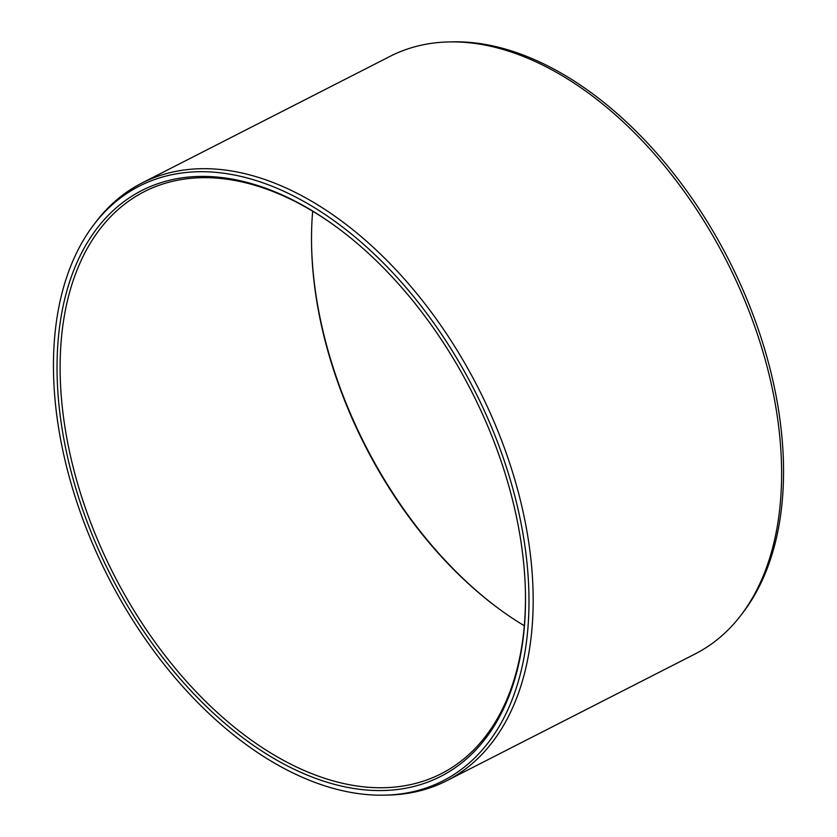 <?xml version="1.0" encoding="UTF-8"?>
<svg xmlns="http://www.w3.org/2000/svg" width="837" height="837" viewBox="0 0 837 837"><rect width="100%" height="100%" fill="white"/><g stroke="black" fill="none" stroke-linecap="round" stroke-linejoin="round"><path stroke-width="1.26" d="M168.247 180.583A328.889 202.481 63 0 1 338.786 228.71A328.889 202.481 63 0 1 525.469 594.375A328.889 202.481 63 0 1 414.221 786.361A328.889 202.481 -117 0 1 91.829 533.88A328.889 202.481 -117 0 1 168.247 180.583M525.458 593.621A326.712 201.142 63 0 1 441.308 773.681A326.712 201.142 63 0 1 414.932 783.578A326.712 201.142 -117 0 1 103.683 553.634A326.712 201.142 -117 0 1 144.205 191.704A326.712 201.142 -117 0 1 170.581 181.807A326.712 201.142 63 0 1 339.393 229.16M312.682 211.238A326.712 201.142 -117 0 0 311.552 244.132A326.712 201.142 -117 0 0 497 607.39A326.712 201.142 -117 0 0 524.318 625.762M311.542 243.379A328.889 202.481 -117 0 0 497.607 607.84M446.822 780.701A335.47 206.54 63 0 0 488.431 409.073A335.47 206.54 63 0 0 168.833 172.966A335.47 206.54 -117 0 0 141.746 183.125L390.178 56.299A335.47 206.54 -117 0 1 417.265 46.14A335.47 206.54 63 0 1 448.789 41.934L452.283 41.85A333.89 205.557 63 0 1 728.849 260.056A333.89 205.557 63 0 1 743.382 612.046L741.258 614.829A335.47 206.54 63 0 1 695.254 653.875L446.822 780.701A335.47 206.54 63 0 1 419.735 790.86A335.47 206.54 -117 0 1 388.211 795.066L384.717 795.15A333.89 205.557 -117 0 0 416.094 790.965A333.89 205.557 63 0 0 493.663 432.3A333.89 205.557 63 0 0 166.375 175.979A333.89 205.557 -117 0 0 93.618 224.954A333.89 205.557 -117 0 0 108.151 576.944A333.89 205.557 -117 0 0 384.717 795.15M448.789 41.934A335.47 206.54 63 0 1 726.662 261.175A335.47 206.54 63 0 1 741.258 614.829M141.746 183.125A335.47 206.54 -117 0 0 95.742 222.171L93.618 224.954"/></g></svg>
